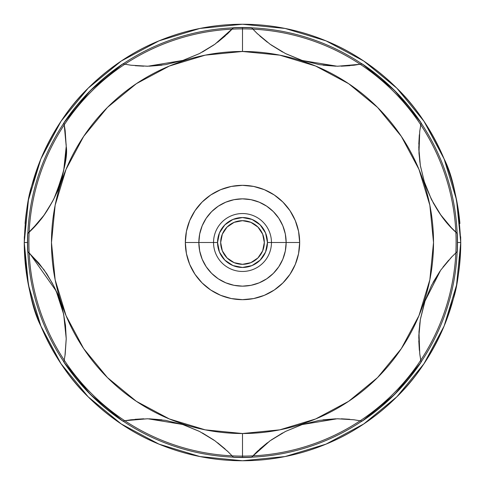 <?xml version="1.0" encoding="UTF-8"?>
<svg xmlns="http://www.w3.org/2000/svg" width="485" height="485" viewBox="0 0 485 485"><rect width="100%" height="100%" fill="white"/><g stroke="black" fill="none" stroke-linecap="round" stroke-linejoin="round"><path stroke-width="0.73" d="M27.645 242.5A214.855 214.855 0 0 0 242.5 457.355A214.855 214.855 0 0 0 457.355 242.5A214.855 214.855 0 0 0 242.5 27.645A214.855 214.855 0 0 1 457.355 242.5A214.855 214.855 0 0 1 242.5 457.355A214.855 214.855 0 0 1 27.645 242.5A214.855 214.855 0 0 1 242.5 27.645A214.855 214.855 0 0 0 27.645 242.5M66.221 339.021L65.16 354.432L63.862 362.137L90.471 394.529L122.863 421.138L131.089 419.767L147.713 418.785L165.573 420.356L182.978 424.617L199.547 431.468L214.934 440.792L227.708 451.371L233.503 457.313A215 215 0 0 0 242.5 457.5L242.5 433.523A191.023 191.023 0 0 1 51.477 242.5A191.023 191.023 0 0 1 242.5 51.477L242.5 27.499A215 215 0 0 1 251.497 27.687A215 215 0 0 0 242.5 27.499L242.5 51.477A191.023 191.023 0 0 1 433.523 242.5A191.023 191.023 0 0 1 242.5 433.523L242.5 457.5A215 215 0 0 0 251.497 457.313L257.317 451.347L270.151 440.732L285.489 431.45L302.052 424.605L319.469 420.349L337.39 418.785L353.947 419.774L362.137 421.138A215 215 0 0 0 421.138 362.137L419.767 353.911L418.785 337.287L420.356 319.427L424.617 302.022L431.468 285.453L440.792 270.066L451.371 257.292L457.313 251.497A215 215 0 0 0 457.313 233.503L451.347 227.683L440.732 214.849L431.45 199.511L424.605 182.948L420.349 165.53L418.785 147.61L419.774 131.053L421.138 122.863A215 215 0 0 0 362.137 63.862L353.911 65.232L337.287 66.215L319.427 64.644L302.022 60.382L285.453 53.532L270.066 44.208L257.292 33.629L251.497 27.687L257.292 33.629L270.066 44.208L285.453 53.532L302.028 60.389L319.427 64.644L337.287 66.215L353.911 65.232L359.846 64.299L337.639 66.221M39.043 221.627C32.198 229.253 28.409 233.212 27.687 233.503C39.006 223.591 48.494 210.423 56.163 194C61.644 184.051 64.996 168.168 66.221 146.349C67.93 156.497 63.796 174.048 53.805 199.008C48.239 209.387 43.323 216.928 39.043 221.627M29.318 232L27.687 233.503A215 215 0 0 0 27.499 242.5L24.25 242.5L28.445 199.923L40.861 158.977L61.031 121.244L88.173 88.173L121.244 61.031L158.977 40.861L199.923 28.445L242.5 24.25L285.077 28.445L326.023 40.861L363.756 61.031L396.827 88.173L423.969 121.244L444.139 158.977L456.555 199.923L460.75 242.5A218.25 218.25 0 0 1 242.5 460.75C213.933 460.768 186.094 455.227 158.977 444.139C133.314 433.705 109.713 417.937 88.173 396.827C69.319 378.652 53.55 355.05 40.861 326.023C31.804 308.46 26.269 280.621 24.25 242.5L27.499 242.5A215 215 0 0 0 27.687 251.497L38.897 263.191L46.972 274.098L53.817 286.017L58.212 295.941L63.068 311.546L65.451 325.114L66.227 338.651C64.996 316.832 61.644 300.949 56.163 291L63.681 314.304L66.221 338.651L64.954 355.905M64.293 359.894L64.184 360.488M64.178 360.525L64.299 359.858L64.178 360.525M243.052 24.25A218.25 218.25 0 0 0 242.5 24.25A218.25 218.25 0 0 1 459.919 223.488M242.5 456.106A213.606 213.606 0 0 0 456.106 242.5A213.606 213.606 0 0 0 242.5 28.894A213.606 213.606 0 0 0 28.894 242.5A213.606 213.606 0 0 0 242.5 456.106M286.15 242.5L285.313 251.018L282.828 259.202L278.796 266.75L273.364 273.364L266.75 278.796L259.202 282.828L251.018 285.313L242.5 286.15L233.982 285.313L225.798 282.828L218.25 278.796L211.636 273.364L206.204 266.75L202.172 259.202L199.687 251.018L198.85 242.5L199.687 233.982L202.172 225.798L206.204 218.25L211.636 211.636L218.25 206.204L225.798 202.172L233.982 199.687L242.5 198.85L251.018 199.687L259.202 202.172L266.75 206.204L273.364 211.636L278.796 218.25L282.828 225.798L285.313 233.982L286.15 242.5L271.461 242.5A28.961 28.961 0 0 1 242.5 271.461A28.961 28.961 0 0 1 213.539 242.5A28.961 28.961 0 0 0 242.5 271.461A28.961 28.961 0 0 0 271.461 242.5L267.459 242.5A24.959 24.959 0 0 1 242.5 267.459A24.959 24.959 0 0 1 217.541 242.5L219.438 252.054L224.852 260.148L232.945 265.562L242.5 267.459L252.054 265.562L260.148 260.148L265.562 252.054L267.459 242.5L265.562 232.945L260.148 224.852L252.054 219.438L242.5 217.541L232.945 219.438L224.852 224.852L219.438 232.945L217.541 242.5L213.539 242.5L217.541 242.5A24.959 24.959 0 0 1 242.5 217.541A24.959 24.959 0 0 1 267.459 242.5L271.461 242.5A28.961 28.961 0 0 0 242.5 213.539A28.961 28.961 0 0 0 213.539 242.5L198.85 242.5A43.65 43.65 0 0 0 242.5 286.15A43.65 43.65 0 0 0 286.15 242.5A43.65 43.65 0 0 0 242.5 198.85A43.65 43.65 0 0 0 198.85 242.5L213.539 242.5A28.961 28.961 0 0 1 242.5 213.539A28.961 28.961 0 0 1 271.461 242.5L299.663 242.5A57.163 57.163 0 0 1 242.5 299.663A57.163 57.163 0 0 1 185.337 242.5L198.244 242.5M220.675 242.5A21.825 21.825 0 0 1 242.5 220.675A21.825 21.825 0 0 1 264.325 242.5L262.664 250.854L257.935 257.935L250.854 262.664L242.5 264.325L234.146 262.664L227.065 257.935L222.336 250.854L220.675 242.5L222.336 234.146L227.065 227.065L234.146 222.336L242.5 220.675L250.854 222.336L257.935 227.065L262.664 234.146L264.325 242.5A21.825 21.825 0 0 1 242.5 264.325A21.825 21.825 0 0 1 220.675 242.5M264.325 242.373A21.825 21.825 0 0 0 262.718 234.273M262.609 234.019A21.825 21.825 0 0 0 258.032 227.168M257.832 226.968A21.825 21.825 0 0 0 250.981 222.391M250.721 222.282A21.825 21.825 0 0 0 242.633 220.675M242.367 220.675A21.825 21.825 0 0 0 234.261 222.288M234.037 222.385A21.825 21.825 0 0 0 227.144 226.992M226.992 227.144A21.825 21.825 0 0 0 222.373 234.067M222.3 234.231A21.825 21.825 0 0 0 220.675 242.433M24.25 242.106A218.25 218.25 0 0 0 24.25 242.5C25.141 217.098 27.621 198.268 31.689 186.016L40.861 158.977C53.55 129.95 69.319 106.348 88.173 88.173C109.713 67.063 133.314 51.295 158.977 40.861C186.094 29.773 213.933 24.232 242.5 24.25C271.066 24.232 298.906 29.773 326.023 40.861C351.686 51.295 375.287 67.063 396.827 88.173C415.681 106.348 431.45 129.95 444.139 158.977C453.196 176.54 458.731 204.379 460.75 242.5C459.859 267.902 457.379 286.732 453.311 298.984L444.139 326.023C431.45 355.05 415.681 378.652 396.827 396.827C375.287 417.937 351.686 433.705 326.023 444.139C298.906 455.227 271.066 460.768 242.5 460.75A218.25 218.25 0 0 0 242.785 460.75M460.75 242.015A218.25 218.25 0 0 1 460.75 242.5L457.5 242.5L460.75 242.5L456.555 285.077L444.139 326.023L423.969 363.756L396.827 396.827L363.756 423.969L326.023 444.139L285.077 456.555A218.25 218.25 0 0 0 285.404 456.494M325.696 444.272A218.25 218.25 0 0 0 326.35 443.999M363.756 423.969A218.25 218.25 0 0 0 364.071 423.757M396.548 397.106A218.25 218.25 0 0 0 397.106 396.548M423.738 364.102A218.25 218.25 0 0 0 424.199 363.404M443.981 326.393A218.25 218.25 0 0 0 444.29 325.647M456.476 285.465A218.25 218.25 0 0 0 456.634 284.689M120.953 423.769A218.25 218.25 0 0 0 121.244 423.969L88.173 396.827L61.031 363.756L40.861 326.023L28.445 285.077L24.25 242.5A218.25 218.25 0 0 0 24.25 242.985M28.354 284.616A218.25 218.25 0 0 0 28.536 285.538M40.691 325.605A218.25 218.25 0 0 0 41.037 326.435M60.789 363.386A218.25 218.25 0 0 0 61.28 364.12M87.894 396.548A218.25 218.25 0 0 0 88.452 397.106M158.71 444.024A218.25 218.25 0 0 0 158.977 444.139L121.244 423.969M199.705 456.512A218.25 218.25 0 0 0 199.923 456.555L158.977 444.139M242.445 460.75A218.25 218.25 0 0 0 242.5 460.75L199.923 456.555M270.03 440.816L251.497 457.313L257.317 451.347L270.151 440.732L285.489 431.45L302.052 424.605L319.469 420.349L337.39 418.785L353.947 419.774L362.137 421.138L394.529 394.529L421.138 362.137L419.767 353.911L418.785 337.287L420.356 319.427L425.29 300.015M301.512 424.781L285.604 431.395M285.362 431.511L270.193 440.701M354.444 419.84L353.965 419.774M353.771 419.749L337.645 418.779M337.105 418.785L302.228 424.551M225.216 35.945L217.559 42.274M213.715 45.069L202.403 52.041M182.651 60.492L182.287 60.607M161.954 65.19L149.21 66.19M143.693 66.196L135.23 65.699M214.97 44.183L233.503 27.687A215 215 0 0 1 242.5 27.499A215 215 0 0 0 233.503 27.687L227.683 33.653L214.849 44.268L199.511 53.55L182.948 60.395L165.53 64.65L147.61 66.215L131.053 65.226L122.863 63.862L90.471 90.471L63.862 122.863L65.16 130.556L66.227 146.349L63.681 170.696L56.163 194L54.453 197.686M64.178 124.493L65.16 130.538L66.221 146.349L64.178 124.487L66.221 145.276M52.641 201.275L43.989 215.237L31.925 229.453M448.843 224.973L442.908 217.801M439.889 213.655L433.069 202.603M424.611 182.966C432.62 204.894 443.52 221.742 457.313 233.503L451.347 227.683L440.732 214.849L431.45 199.511L423.872 180.626M419.852 162.251L418.81 149.113M418.797 144.124L419.343 134.739M424.605 182.948L420.349 165.53L418.785 147.61L419.774 131.053L421.138 122.863L394.529 90.471L362.137 63.862L359.846 64.299M349.928 65.687L341.264 66.196M335.765 66.19L323.089 65.196M301.925 60.352L300.755 59.964M282.622 52.053L271.254 45.05M267.399 42.244L259.869 36.017M25.081 223.488A218.25 218.25 0 0 1 242.5 24.25A218.25 218.25 0 0 0 241.882 24.25M200.547 28.318A218.25 218.25 0 0 0 199.293 28.566M159.571 40.619A218.25 218.25 0 0 0 158.389 41.11M121.771 60.68A218.25 218.25 0 0 0 120.723 61.383M88.603 87.743A218.25 218.25 0 0 0 87.743 88.603M61.359 120.759A218.25 218.25 0 0 0 60.71 121.735M41.067 158.492A218.25 218.25 0 0 0 40.661 159.468M28.536 199.462A218.25 218.25 0 0 0 28.354 200.378M456.658 200.438A218.25 218.25 0 0 0 456.452 199.402M444.351 159.504A218.25 218.25 0 0 0 443.92 158.456M424.302 121.747A218.25 218.25 0 0 0 423.629 120.747M397.257 88.603A218.25 218.25 0 0 0 396.397 87.743M364.265 61.377A218.25 218.25 0 0 0 363.241 60.692M326.581 41.098A218.25 218.25 0 0 0 325.465 40.631M285.653 28.56A218.25 218.25 0 0 0 284.501 28.33M259.784 449.055L267.441 442.726M271.285 439.931L282.597 432.959M302.349 424.508L302.713 424.393M323.046 419.81L335.79 418.81M341.307 418.804L349.77 419.301M419.361 350.388L418.791 340.828M418.81 335.856L419.846 322.786M433.05 282.428L439.907 271.321M442.938 267.156L448.752 260.124M285.077 456.555L242.5 460.75A218.25 218.25 0 0 1 24.25 242.5M66.221 338.991L65.53 325.871L63.468 313.316L58.8 297.481L53.726 285.841L46.639 273.601L38.721 262.985L27.687 251.497L43.899 269.636M44.093 269.909L52.616 283.683M54.417 287.235L56.151 290.982M135.072 419.313L143.736 418.804M149.234 418.81L161.911 419.804M183.075 424.648L184.245 425.036M202.378 432.947L213.746 439.95M217.601 442.757L225.131 448.983M147.361 418.779L125.154 420.701L131.089 419.767L147.713 418.785L165.573 420.356L182.972 424.611L199.547 431.468L214.934 440.792L227.708 451.371L233.503 457.313L251.497 457.313A215 215 0 0 1 233.503 457.313L251.497 457.313M122.863 63.862A215 215 0 0 0 63.862 122.863A215 215 0 0 1 122.863 63.862L131.053 65.226L147.61 66.215L165.53 64.65L182.948 60.395L199.511 53.55L214.849 44.268L227.683 33.653L233.503 27.687M66.227 146.349L65.451 159.868L63.074 173.424L58.497 188.319L53.817 198.983L46.942 210.951L43.05 216.522L38.873 221.845L27.687 233.503A215 215 0 0 0 27.687 251.497M122.881 421.138L122.863 421.138A215 215 0 0 1 63.862 362.137A215 215 0 0 0 122.863 421.138L125.154 420.701M220.675 242.627A21.825 21.825 0 0 0 222.288 250.733M222.385 250.969A21.825 21.825 0 0 0 226.98 257.844M227.156 258.02A21.825 21.825 0 0 0 234.043 262.621M234.249 262.706A21.825 21.825 0 0 0 242.397 264.325M242.603 264.325A21.825 21.825 0 0 0 250.769 262.7M250.933 262.627A21.825 21.825 0 0 0 257.875 257.99M257.99 257.875A21.825 21.825 0 0 0 262.634 250.921M262.688 250.787A21.825 21.825 0 0 0 264.325 242.567M198.85 242.5L185.337 242.5A57.163 57.163 0 0 1 242.5 185.337A57.163 57.163 0 0 1 299.663 242.5L286.756 242.5M242.5 51.477L279.766 55.151L315.602 66.021L348.624 83.669L377.572 107.427L401.331 136.376L418.979 169.398L429.849 205.234L433.523 242.5L429.849 279.766L418.979 315.602L401.331 348.624L377.572 377.572L348.624 401.331L315.602 418.979L279.766 429.849L242.5 433.523L205.234 429.849L169.398 418.979L136.376 401.331L107.427 377.572L83.669 348.624L66.021 315.602L55.151 279.766L51.477 242.5L55.151 205.234L66.021 169.398L83.669 136.376L107.427 107.427L136.376 83.669L169.398 66.021L205.234 55.151L242.5 51.477M185.337 242.5L186.434 253.655L189.69 264.373L194.97 274.261L202.081 282.919L210.739 290.03L220.626 295.31L231.345 298.566L242.5 299.663L253.655 298.566L264.373 295.31L274.261 290.03L282.919 282.919L290.03 274.261L295.31 264.373L298.566 253.655L299.663 242.5L298.566 231.345L295.31 220.626L290.03 210.739L282.919 202.081L274.261 194.97L264.373 189.69L253.655 186.434L242.5 185.337L231.345 186.434L220.626 189.69L210.739 194.97L202.081 202.081L194.97 210.739L189.69 220.626L186.434 231.345L185.337 242.5M56.163 291L29.646 253.315M182.348 424.411L147.925 418.785M228.065 451.717L214.982 440.829M214.843 440.726L199.571 431.48M199.105 431.244L184.009 424.957M420.265 319.967L418.973 331.861L419.737 353.656M419.901 354.868L420.828 360.549M424.43 302.598L420.374 319.312M452.014 256.626L440.968 269.824M440.592 270.345L424.805 301.446M424.617 302.022L431.468 285.453L440.792 270.066L451.371 257.292L457.313 251.497A215 215 0 0 0 457.313 233.503M419.725 131.417L418.973 153.139L420.265 165.027M420.428 165.991L424.533 182.73M420.768 124.79L420.604 125.663M302.652 60.589L337.075 66.215M362.119 63.862L362.137 63.862A215 215 0 0 1 421.138 122.863M256.935 33.283L270.018 44.171M270.157 44.274L285.429 53.52M285.895 53.756L300.991 60.043M183.488 60.219L199.396 53.605M199.638 53.489L214.806 44.299M130.556 65.16L131.035 65.226M131.229 65.251L147.355 66.221M147.895 66.215L182.772 60.449M421.138 362.137A215 215 0 0 1 362.137 421.138M395.063 398.573L401.18 392.347M442.702 329.4L445.836 321.804M460.726 245.586L460.671 236.722M89.937 398.573L83.82 392.347M42.298 329.4L39.164 321.804M24.274 245.586L24.329 236.722"/></g></svg>
